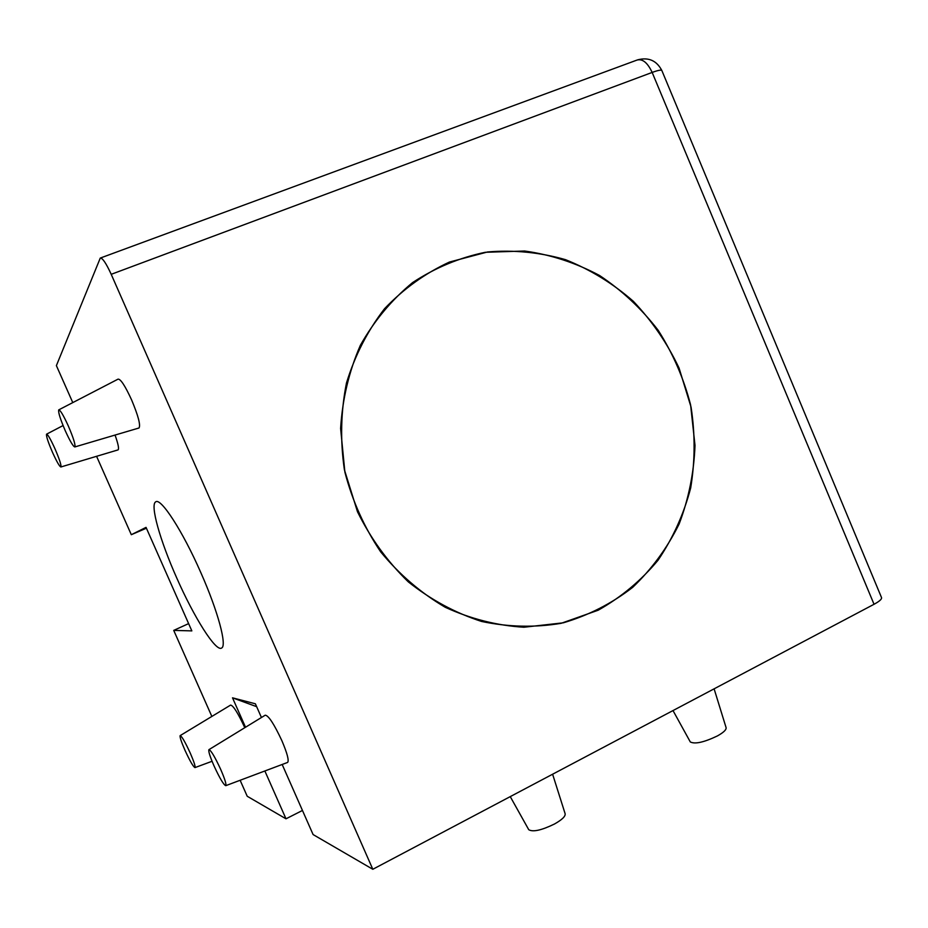<?xml version="1.0" encoding="UTF-8"?>
<svg xmlns="http://www.w3.org/2000/svg" width="928" height="928" viewBox="0 0 928 928"><rect width="100%" height="100%" fill="white"/><g stroke="black" fill="none" stroke-linecap="round" stroke-linejoin="round"><path stroke-width="1.39" d="M679.064 368.068L691.07 407.148C695.234 434.269 695.107 461.216 690.676 487.989C683.797 514.124 672.916 538.205 658.033 560.245C641.074 580.603 621.122 597.261 598.189 610.218L561.15 623.314C534.876 627.711 508.347 627.084 481.539 621.447C455.196 612.909 430.789 599.72 408.308 581.879C387.533 561.672 370.597 538.31 357.489 511.769L344.381 469.684C340.124 440.382 340.82 411.487 346.469 383.009C354.902 355.505 367.592 330.739 384.528 308.722C403.518 288.852 425.152 273.296 449.419 262.056L487.56 251.964C513.926 249.76 539.899 252.323 565.477 259.654C590.266 269.572 612.874 283.434 633.302 301.264C652.036 320.984 667.29 343.256 679.064 368.068M176.61 577.657C193.906 617.143 215.911 652.256 221.618 648.022C227.198 645.795 218.01 611.285 200.842 572.646C182.596 530.932 160.706 497.28 155.684 501.874C149.884 504.774 160.184 540.815 176.61 577.657M190.228 753.037C185.136 741.971 181.772 736.171 180.148 735.614C179.684 736.913 181.273 741.762 184.939 750.184C189.927 761.03 193.279 766.83 194.984 767.595C195.541 766.447 193.952 761.598 190.228 753.037M244.795 727.691L244.76 727.622C237.974 713.017 233.253 705.5 230.596 705.094L180.194 735.591M52.583 452.539C56.805 461.808 59.578 466.622 60.9 466.97C61.457 465.288 59.45 459.174 54.903 448.607C50.599 439.164 47.815 434.35 46.551 434.176C46.098 436.067 48.117 442.18 52.583 452.539M117.937 449.929L118.076 449.883C119.19 448.85 118.181 443.909 115.049 435.058M68.289 425.906C63.44 415.303 60.262 409.967 58.731 409.874C58.093 412.136 60.297 419.143 65.343 430.905C70.076 441.276 73.242 446.623 74.843 446.936C75.62 444.941 73.428 437.923 68.289 425.906M138.806 428.04L139.014 427.982C140.72 425.14 138.249 415.767 131.567 399.84C125.141 385.851 120.64 378.949 118.065 379.134L58.824 409.828M214.008 765.855C219.716 778.232 223.636 784.833 225.771 785.668C226.513 784.357 224.82 778.963 220.725 769.474C214.867 756.819 210.934 750.218 208.916 749.662C208.278 751.158 209.972 756.552 214.008 765.855M287.483 762.48L287.634 762.422C289.142 760.508 287.228 753.269 281.88 740.695C274.085 724.002 268.528 715.5 265.222 715.186L208.974 749.627M552.612 774.219L565.117 813.682C565.662 816.257 562.113 819.702 554.468 824.018C541.5 830.316 532.927 832.219 528.751 829.713L528.589 829.423M714.108 688.831L726.067 727.564C726.578 729.628 723.689 732.412 717.402 735.939C703.969 742.342 694.944 744.337 690.304 741.948L690.154 741.681M146.404 528.206L131.312 534.702L146.044 527.371L191.841 630.889L173.722 630.39L211.851 716.439M240.132 780.274L247.219 796.259L285.998 818.809L264.863 770.982M173.722 630.39L188.628 623.616M100.479 257.996L637.026 60.065C642.547 58.58 647.593 62.71 652.164 72.43C658.196 70.226 661.444 69.623 661.884 70.609L881.484 597.493C882.076 599.001 879.593 601.263 874.037 604.279L652.164 72.43L111.209 274.317C106.163 263.285 102.509 257.868 100.27 258.065L56.388 365.62L72.778 402.601M96.582 456.309L131.312 534.702M111.209 274.317L372.812 869.281L874.037 604.279M245.526 727.239L232.51 697.821L256.662 706.684M261.429 717.495L255.386 703.795L232.51 697.821M282.17 764.475L313.096 834.562L372.812 869.281M302.458 810.457L285.998 818.809M695.002 445.394L690.594 404.852C683.692 378.253 672.893 353.406 658.196 330.298C641.503 308.664 621.946 290.394 599.511 275.465C575.836 262.833 550.884 254.69 524.633 251.012L485.321 252.288C459.36 257.682 435.116 267.786 412.566 282.599C391.57 299.93 374.158 320.856 360.319 345.39C348.986 371.502 342.42 399.191 340.611 428.458L344.891 472.166C352.373 500.888 364.31 527.464 380.7 551.893C399.307 574.432 420.802 592.888 445.196 607.26C470.67 618.906 496.909 625.565 523.902 627.235L563.354 622.804C588.735 615.287 611.854 603.455 632.699 587.331C651.792 569.084 667.267 547.972 679.134 523.995C688.669 498.858 693.958 472.665 695.002 445.394M60.9 466.97L118.076 449.883M225.771 785.668L287.634 762.422M528.751 829.713L510.249 796.618M690.304 741.948L673.009 710.57M74.843 446.936L139.014 427.982M46.62 434.142L63.069 425.558M194.984 767.595L212.071 761.273M661.884 70.609C656.699 60.587 648.602 56.991 637.594 59.856"/></g></svg>
